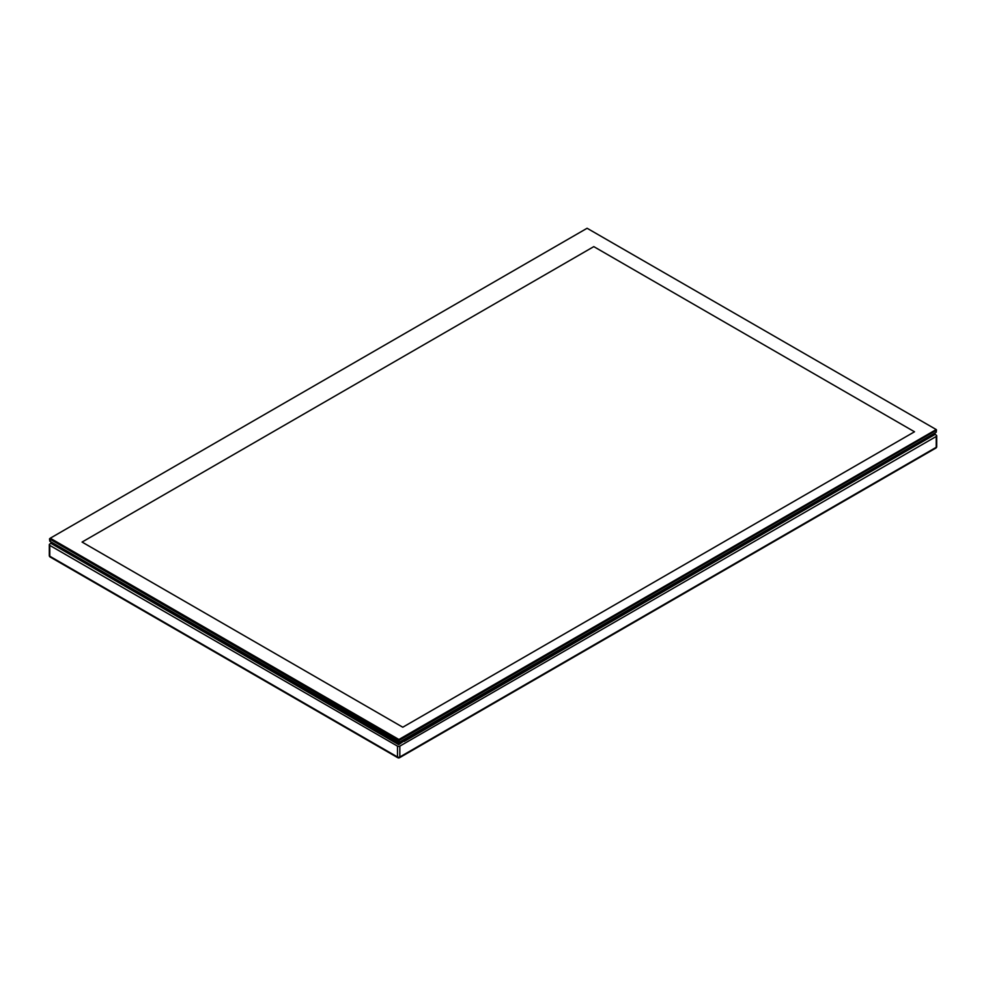 <?xml version="1.0" encoding="UTF-8"?>
<svg xmlns="http://www.w3.org/2000/svg" width="986" height="986" viewBox="0 0 986 986"><rect width="100%" height="100%" fill="white"/><g stroke="black" fill="none" stroke-linecap="round" stroke-linejoin="round"><path stroke-width="1.48" d="M935.751 432.534L398.899 742.47L49.781 541.191L49.497 538.886L397.962 740.301L399.367 740.301L936.219 430.364L936.219 429.551L398.899 739.488L50.261 538.208L587.101 228.259L936.219 429.551M398.899 742.47L397.962 742.199L398.43 739.488M50.249 541.462L50.261 538.479M936.503 429.958L936.219 432.262L935.739 429.551M50.261 538.208L49.497 538.886M402.781 727.224L82.072 542.066L593.794 246.623L914.503 431.782L402.781 727.224L82.072 542.066L593.794 246.623L914.503 431.782L402.781 727.224M935.036 434.432L398.664 744.097L50.964 543.36L49.781 544.038A1.664 0.961 -0 0 0 49.3 544.716A1.664 0.961 -0 0 0 49.781 545.394L397.494 746.131A1.664 0.961 -0 0 0 399.835 746.131L936.219 436.465A1.664 0.961 -0 0 0 936.7 435.787A1.664 0.961 -0 0 0 936.219 435.109L935.036 434.432L935.036 432.94L398.664 742.606L50.964 541.869L398.664 742.532M403.484 741.324L398.664 744.64L398.664 742.606L935.036 432.94M50.964 543.36L50.964 541.869M933.631 435.245L404.186 741.46M52.369 544.173L398.664 744.64M49.781 545.394L49.781 556.227A1.664 0.961 120 0 0 50.126 556.991L397.839 757.741A1.664 0.961 -60 0 1 397.494 756.977L49.781 556.227A1.664 0.961 180 0 1 49.3 555.549A1.664 1.664 0 0 0 50.126 556.991M398.664 757.655A1.664 0.961 -60 0 1 397.839 757.741A1.664 1.664 0 0 0 399.49 757.741L935.874 448.063A1.664 0.961 -120 0 0 936.219 447.311L399.835 756.977A1.664 0.961 60 0 1 399.49 757.741M399.835 746.131L399.835 756.977A1.664 0.961 180 0 1 397.494 756.977L397.494 746.131M935.874 448.063A1.664 1.664 0 0 0 936.7 446.633A1.664 0.961 180 0 1 936.219 447.311L936.219 436.465M399.367 742.199L398.899 739.488M936.7 446.633L936.7 435.787M49.3 555.549L49.3 544.716"/></g></svg>
